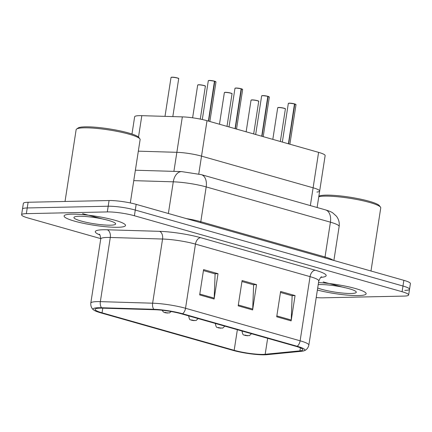 <?xml version="1.0" encoding="UTF-8"?>
<svg xmlns="http://www.w3.org/2000/svg" width="432" height="432" viewBox="0 0 432 432"><rect width="100%" height="100%" fill="white"/><g stroke="black" fill="none" stroke-linecap="round" stroke-linejoin="round"><path stroke-width="0.65" d="M173.902 171.374L176.855 152.318L138.326 151.168L176.855 152.318A19.424 2.873 8.8 0 1 201.528 156.13L313.108 187.801A19.424 2.873 8.8 0 1 319.658 191.041A19.424 2.873 8.8 0 1 316.883 192.062M318.595 152.361A19.424 2.873 8.8 0 1 325.139 155.606L319.658 191.041A19.424 2.873 8.8 0 0 313.108 187.801L318.595 152.361L207.014 120.695A19.424 2.873 8.8 0 0 182.336 116.878L141.815 115.673A19.424 2.873 8.8 0 0 134.649 116.786L131.981 134.017M182.336 116.878L176.855 152.318A19.424 2.873 8.8 0 1 201.528 156.13L313.108 187.801L310.354 205.589M358.544 295.58A31.077 4.595 -171.2 0 0 366.147 293.776A31.077 4.595 -171.2 0 0 350.309 287.204A31.077 4.595 -171.2 0 0 318.53 282.582A31.077 4.595 -171.2 0 1 350.309 287.204A31.077 4.595 -171.2 0 1 366.147 293.776A31.077 4.595 -171.2 0 1 358.544 295.58A31.077 4.595 -171.2 0 1 317.374 290.05A31.077 4.595 -171.2 0 0 358.544 295.58M117.914 227.281A31.077 4.595 -171.2 0 0 125.512 225.477A31.077 4.595 -171.2 0 0 105.943 218.079A31.077 4.595 -171.2 0 0 71.69 214.164A31.077 4.595 -171.2 0 0 64.093 215.968A31.077 4.595 -171.2 0 0 83.662 223.366A31.077 4.595 -171.2 0 0 117.914 227.281A31.077 4.595 -171.2 0 0 125.512 225.477A31.077 4.595 -171.2 0 0 105.943 218.079A31.077 4.595 -171.2 0 0 71.69 214.164A31.077 4.595 -171.2 0 0 64.093 215.968A31.077 4.595 -171.2 0 0 83.662 223.366A31.077 4.595 -171.2 0 0 117.914 227.281M263.066 354.397A20.72 3.062 8.8 0 1 234.171 350.309L102.055 312.811A20.72 3.062 8.8 0 1 95.078 309.355A20.72 3.062 8.8 0 1 102.719 308.167L154.996 309.722A20.72 3.062 8.8 0 1 181.316 313.794L295.909 346.318A20.72 3.062 8.8 0 1 302.891 349.774A20.72 3.062 8.8 0 1 299.932 350.86L265.178 354.278A20.72 3.062 8.8 0 1 263.066 354.397M264.562 354.818A22.729 3.359 -171.2 0 0 266.879 354.688L301.628 351.275A22.729 3.359 -171.2 0 0 304.02 350.806A22.729 3.359 -171.2 0 0 297.216 346.286L182.628 313.762A22.729 3.359 -171.2 0 0 153.749 309.301L101.477 307.746A22.729 3.359 -171.2 0 0 93.685 309.998A22.729 3.359 -171.2 0 0 100.748 312.844L232.859 350.336A22.729 3.359 -171.2 0 0 264.562 354.818M404.768 290.401A19.424 2.873 -171.2 0 0 409.52 289.273L410.4 283.576A19.424 2.873 -171.2 0 0 403.855 280.336L136.161 204.358A19.424 2.873 -171.2 0 0 109.069 200.529L28.112 202.257L27.232 207.954A19.424 2.873 -171.2 0 0 22.48 209.083A19.424 2.873 -171.2 0 1 27.232 207.954L108.189 206.221L27.232 207.954L26.352 213.651A19.424 2.873 -171.2 0 0 21.6 214.78A19.424 2.873 -171.2 0 0 28.145 218.02L100.775 238.631M136.161 204.358L135.281 210.055A19.424 2.873 -171.2 0 0 108.189 206.221A19.424 2.873 -171.2 0 1 135.281 210.055L402.975 286.027L135.281 210.055L134.401 215.746A19.424 2.873 -171.2 0 0 107.309 211.918L26.352 213.651M409.52 289.273A19.424 2.873 -171.2 0 0 402.975 286.027A19.424 2.873 -171.2 0 1 409.52 289.273L408.634 294.97A19.424 2.873 -171.2 0 0 402.089 291.724L134.401 215.746M316.213 297.556A19.424 2.873 -171.2 0 0 322.931 297.826L403.888 296.093A19.424 2.873 -171.2 0 0 408.634 294.97M276.701 316.78L280.616 291.465L295.061 295.569L291.141 320.879L276.701 316.78M199.665 294.916L203.585 269.6L218.03 273.704L214.11 299.014L199.665 294.916M238.183 305.845L242.104 280.535L256.543 284.634L252.628 309.944L238.183 305.845M256.543 284.634L253.201 284.704M241.952 281.513L253.616 284.823L252.709 309.069A5.179 3.289 105.8 0 1 252.628 309.944M218.03 273.704L214.682 273.775M203.434 270.583L215.104 273.893L214.196 298.134A5.179 3.289 105.8 0 1 214.11 299.014M295.061 295.569L291.713 295.639M280.465 292.448L292.135 295.758L291.227 319.999A5.179 3.289 105.8 0 1 291.141 320.879M28.112 202.257A19.424 2.873 -171.2 0 0 23.366 203.386L21.6 214.78M244.949 335.405A3.235 1.944 -74.8 0 0 245.03 335.432A3.235 1.944 -74.8 0 0 245.392 335.47L247.595 335.772L245.187 335.092L245.29 335.443L247.034 335.529L245.392 335.47M245.29 335.443A3.235 2.16 106.5 0 1 244.858 335.378C243.907 334.228 243.205 336.701 242.082 331.528A4.855 0.718 8.8 0 1 242.87 331.263M294.759 103.945L295.996 104.684A3.883 0.572 -171.2 0 0 294.808 104.069L294.559 103.945M288.468 103.367A3.753 0.556 8.8 0 1 289.381 103.167A3.753 0.556 8.8 0 1 294.494 103.874L288.398 143.791M294.808 104.069L288.646 143.861M218.279 327.834A3.235 1.944 -74.8 0 0 218.36 327.861A3.235 1.944 -74.8 0 0 218.722 327.899L220.925 328.201L218.516 327.521L218.614 327.872L220.358 327.964L218.722 327.899M218.614 327.872A3.235 2.16 106.5 0 1 218.187 327.812C217.237 326.657 216.529 329.13 215.411 323.957A4.855 0.718 8.8 0 1 216.2 323.692M191.603 320.263A3.235 1.944 -74.8 0 0 191.684 320.29A3.235 1.944 -74.8 0 0 192.046 320.328L194.249 320.636L191.846 319.95L191.943 320.301L193.687 320.393L192.046 320.328M191.943 320.301A3.235 2.16 106.5 0 1 191.511 320.242C190.561 319.086 189.859 321.559 188.741 316.386A4.855 0.718 8.8 0 1 189.524 316.121M164.932 312.692A3.235 1.944 -74.8 0 0 165.013 312.719A3.235 1.944 -74.8 0 0 165.375 312.757L167.578 313.065L165.17 312.379L165.267 312.73L167.017 312.822L165.375 312.757M165.267 312.73A3.235 2.16 106.5 0 1 164.84 312.671L163.253 311.882L162.162 310.246M268.083 96.374L269.32 97.114A3.883 0.572 -171.2 0 0 268.137 96.498L267.883 96.374M262.71 95.596A3.753 0.556 8.8 0 1 267.824 96.304L261.722 136.22M268.137 96.498L261.976 136.291M241.412 88.803L242.649 89.543A3.883 0.572 -171.2 0 0 241.461 88.927L241.213 88.803M236.034 88.031A3.753 0.556 8.8 0 1 241.148 88.733L235.051 128.65M241.461 88.927L235.305 128.72M214.736 81.238L215.973 81.972A3.883 0.572 -171.2 0 0 214.79 81.356L214.537 81.232M208.451 80.654A3.753 0.556 8.8 0 1 209.363 80.46A3.753 0.556 8.8 0 1 214.477 81.162L208.375 121.079M214.79 81.356L208.629 121.149M370.98 271.004L380.749 207.916A32.373 4.784 -171.2 0 0 380.5 207.149A32.373 4.784 -171.2 0 0 358.096 199.746A32.373 4.784 -171.2 0 0 324.686 196.128A32.373 4.784 -171.2 0 0 318.773 196.733M380.5 207.149L379.426 205.718A31.077 4.595 -171.2 0 0 357.917 198.607A31.077 4.595 -171.2 0 0 325.841 195.134A31.077 4.595 -171.2 0 0 318.854 196.209M317.693 287.998A21.109 3.121 -171.2 0 0 351.135 293.479A21.109 3.121 -171.2 0 0 356.135 291.751A21.109 3.121 -171.2 0 0 341.523 286.924A21.109 3.121 -171.2 0 0 319.734 284.564A21.109 3.121 -171.2 0 0 318.217 284.634M323.19 281.939L344.677 287.663M130.313 202.943L140.114 139.617A32.373 4.784 -171.2 0 0 139.865 138.856A32.373 4.784 -171.2 0 0 117.461 131.447A32.373 4.784 -171.2 0 0 84.051 127.829A32.373 4.784 -171.2 0 0 76.604 129.06A32.373 4.784 -171.2 0 0 76.135 129.708L65.027 201.469M139.865 138.856L138.791 137.419A31.077 4.595 -171.2 0 0 117.283 130.307A31.077 4.595 -171.2 0 0 85.212 126.841A31.077 4.595 -171.2 0 0 78.057 128.018L76.604 129.06M110.5 225.18A21.109 3.121 -171.2 0 0 115.501 223.457A21.109 3.121 -171.2 0 0 100.888 218.624A21.109 3.121 -171.2 0 0 79.105 216.27A21.109 3.121 -171.2 0 0 74.245 217.069A21.109 3.121 -171.2 0 0 85.801 222.21A21.109 3.121 -171.2 0 0 110.5 225.18M82.555 213.64L104.047 219.364M198.769 173.977L207.014 120.695M138.499 137.095L141.815 115.673M234.171 350.309L237.362 329.697M99.808 234.905A32.373 4.784 8.8 0 1 103.232 229.754A32.373 4.784 8.8 0 1 107.26 229.781L159.532 231.336A32.373 4.784 8.8 0 1 200.664 237.692L315.252 270.216A32.373 4.784 8.8 0 1 321.538 277.317L320.879 277.382M101.477 307.746A6.475 4.126 -88.3 0 1 100.354 301.639L110.29 237.47A25.898 3.829 -171.2 0 0 107.066 237.449A25.898 3.829 -171.2 0 0 100.732 238.955C100.332 235.624 99.814 234.047 99.182 234.225M182.628 313.762A6.475 4.109 -74.2 0 0 185.533 308.275L300.121 340.799A6.475 4.109 105.8 0 1 297.216 346.286M153.749 309.301A6.475 4.126 -88.3 0 1 152.631 303.194A25.898 3.829 8.8 0 1 185.533 308.275L195.464 244.112A25.898 3.829 -171.2 0 0 162.562 239.026L110.29 237.47A6.475 4.126 91.7 0 0 107.26 229.781M315.252 270.216A6.475 4.109 105.8 0 0 310.057 276.637L300.121 340.799A25.898 3.829 8.8 0 1 308.853 345.125L318.784 280.957A25.898 3.829 -171.2 0 0 310.057 276.637L195.464 244.112A6.475 4.109 105.8 0 1 200.664 237.692M93.685 309.998C93.128 309.631 90.466 307.579 90.801 303.118A25.898 3.829 8.8 0 1 100.354 301.639L152.631 303.194L162.562 239.026A6.475 4.126 91.7 0 0 159.532 231.336M402.089 291.724L403.855 280.336M107.309 211.918L109.069 200.529M321.538 277.317A6.475 5.551 84.4 0 0 321.095 277.231M102.055 312.811L102.778 308.167M265.178 354.278L267.651 338.294M299.932 350.86L300.397 347.841M238.318 304.981L252.709 309.069M276.831 315.916L291.227 319.999M199.8 294.052L214.196 298.134M325.517 209.893A12.949 8.213 105.8 0 1 330.415 222.172L206.177 186.91A25.898 3.829 -171.2 0 0 173.275 181.823A12.949 8.251 -88.3 0 1 181.683 171.607L201.28 174.631L325.517 209.893C329.157 210.994 331.598 212.02 332.851 212.965L336.404 216.178C338.747 219.229 339.66 222.669 339.142 226.492A25.898 3.829 -171.2 0 0 330.415 222.172L325.026 256.975A25.898 3.829 8.8 0 1 333.131 260.264M133.763 180.646L173.275 181.823L168.372 213.5M201.28 174.631A12.949 8.213 105.8 0 1 206.177 186.91L200.794 221.713L325.026 256.975A3.235 2.052 -74.2 0 0 324.977 257.947M186.224 218.565A25.898 3.829 8.8 0 1 200.794 221.713A3.235 2.052 -74.2 0 0 200.745 222.685M285.379 108.977A3.883 0.572 -171.2 0 0 282.933 108.054A3.883 0.572 -171.2 0 0 278.651 107.568A3.883 0.572 -171.2 0 0 277.7 107.789L278.748 107.465C288.09 108.486 284.747 109.161 285.379 108.977L280.346 141.507M278.77 107.465A3.753 0.556 8.8 0 1 282.841 107.924A3.753 0.556 8.8 0 1 285.271 108.815M277.857 107.665A3.753 0.556 8.8 0 1 278.726 107.465M294.554 103.999A3.883 0.572 -171.2 0 0 289.267 103.27A3.883 0.572 -171.2 0 0 288.317 103.496L289.359 103.167L294.511 103.874M294.775 103.955A3.753 0.556 8.8 0 1 295.888 104.517M258.709 101.412A3.883 0.572 -171.2 0 0 256.262 100.483A3.883 0.572 -171.2 0 0 251.98 99.997A3.883 0.572 -171.2 0 0 251.03 100.219L252.072 99.895C261.414 100.915 258.077 101.59 258.709 101.412L253.67 133.936M252.094 99.895A3.753 0.556 8.8 0 1 256.171 100.354A3.753 0.556 8.8 0 1 258.601 101.245M251.181 100.094A3.753 0.556 8.8 0 1 252.05 99.895M232.033 93.841A3.883 0.572 -171.2 0 0 229.586 92.912A3.883 0.572 -171.2 0 0 225.31 92.426A3.883 0.572 -171.2 0 0 224.359 92.648L225.401 92.324C234.743 93.344 231.401 94.019 232.033 93.841L227 126.365M225.423 92.324A3.753 0.556 8.8 0 1 229.5 92.783A3.753 0.556 8.8 0 1 231.93 93.674M224.51 92.524A3.753 0.556 8.8 0 1 225.38 92.329M205.362 86.27A3.883 0.572 -171.2 0 0 202.916 85.342A3.883 0.572 -171.2 0 0 198.634 84.856A3.883 0.572 -171.2 0 0 197.683 85.082L198.731 84.753C208.073 85.779 204.73 86.449 205.362 86.27L200.281 119.097M198.752 84.753A3.753 0.556 8.8 0 1 202.824 85.217A3.753 0.556 8.8 0 1 205.254 86.103M197.84 84.953A3.753 0.556 8.8 0 1 198.704 84.758M172.055 77.182C181.397 78.208 178.06 78.878 178.691 78.7A3.883 0.572 -171.2 0 0 176.245 77.771A3.883 0.572 -171.2 0 0 171.963 77.285A3.883 0.572 -171.2 0 0 171.013 77.512L172.055 77.182A3.753 0.556 8.8 0 0 171.164 77.382M172.076 77.182A3.753 0.556 8.8 0 1 176.153 77.647A3.753 0.556 8.8 0 1 178.583 78.532M267.883 96.428A3.883 0.572 -171.2 0 0 262.591 95.699A3.883 0.572 -171.2 0 0 261.641 95.926L262.688 95.596L267.84 96.304M261.797 95.796A3.753 0.556 8.8 0 1 262.667 95.602M268.099 96.385A3.753 0.556 8.8 0 1 269.212 96.946M241.213 88.857A3.883 0.572 -171.2 0 0 235.921 88.128A3.883 0.572 -171.2 0 0 234.97 88.355L236.012 88.025L241.164 88.738M235.121 88.225A3.753 0.556 8.8 0 1 235.991 88.031M241.429 88.814A3.753 0.556 8.8 0 1 242.541 89.375M214.537 81.286A3.883 0.572 -171.2 0 0 209.25 80.557A3.883 0.572 -171.2 0 0 208.3 80.784L209.342 80.455L214.493 81.167M214.753 81.243A3.753 0.556 8.8 0 1 215.87 81.805M317.104 207.506L319.658 191.041M304.02 350.806C304.663 350.622 307.816 349.477 308.853 345.125M90.801 303.118L100.732 238.955M318.784 280.957C320.188 277.895 321.16 276.545 321.689 276.917M339.142 226.492L333.882 260.474M135.378 170.224L181.683 171.607M251.494 333.709L249.404 335.653L245.03 335.432M242.158 331.058L242.082 331.528M277.7 107.789L272.813 139.369M288.317 103.496L282.344 142.074M295.996 104.684L289.877 144.212M224.818 326.138L222.728 328.082L218.36 327.861M215.482 323.487L215.411 323.957M251.03 100.219L246.143 131.798M198.148 318.568L196.058 320.512L191.684 320.29M188.811 315.916L188.741 316.386M224.359 92.648L219.467 124.227M171.202 311.537L169.387 312.941L165.013 312.719M197.683 85.082L192.618 117.806M178.691 78.7L172.822 116.597M171.013 77.512L164.997 116.365M261.641 95.926L255.668 134.503M269.32 97.114L263.201 136.642M234.97 88.355L228.998 126.932M242.649 89.543L236.531 129.071M208.3 80.784L202.3 119.518M215.973 81.972L209.855 121.5"/></g></svg>
